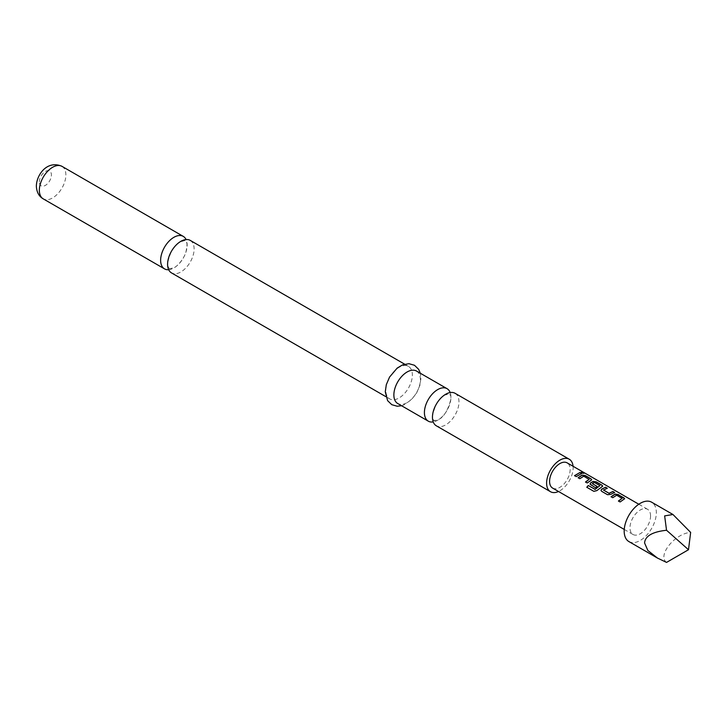 <?xml version="1.0" encoding="UTF-8"?>
<svg xmlns="http://www.w3.org/2000/svg" width="727" height="727" viewBox="0 0 727 727"><rect width="100%" height="100%" fill="white"/><g stroke="black" fill="none" stroke-linecap="round" stroke-linejoin="round"><path stroke-width="0.55" stroke-dasharray="3.63 2.73" d="M583.508 472.986C584.244 473.686 583.627 473.695 581.655 473.004L581.3 472.386M168.664 269.726A18.757 10.832 120 0 0 173.898 267.945A18.757 10.832 120 0 0 187.157 244.972A18.757 10.832 120 0 0 186.085 239.556M450.177 392.562A18.757 10.832 -60 0 1 450.94 397.26A18.757 10.832 -60 0 1 437.681 420.242A18.757 10.832 -60 0 1 433.228 421.924M552.593 488.071A14.549 8.406 120 0 0 563.807 484.173A14.549 8.406 120 0 0 570.159 469.533A14.549 8.406 120 0 0 567.151 462.863M650.556 515.943A14.549 8.406 120 0 0 647.539 509.282A14.549 8.406 120 0 0 636.325 513.18A14.549 8.406 120 0 0 629.973 527.82A14.549 8.406 120 0 0 632.99 534.481A14.549 8.406 120 0 0 644.204 530.583A14.549 8.406 120 0 0 650.556 515.943M628.891 541.57A22.737 13.131 120 0 0 646.412 535.481A22.737 13.131 120 0 0 656.336 512.599A22.737 13.131 120 0 0 651.628 502.193M190.238 240.401A18.757 10.832 -60 0 1 194.118 248.988A18.757 10.832 -60 0 1 180.859 271.962A18.757 10.832 -60 0 1 171.481 272.889M573.067 466.28A18.757 10.832 -60 0 1 573.14 467.815A18.757 10.832 -60 0 1 558.518 491.488M455.102 393.316A18.757 10.832 -60 0 1 458.982 401.904A18.757 10.832 -60 0 1 445.715 424.877A18.757 10.832 -60 0 1 436.336 425.813M385.828 390.299A18.757 10.832 -60 0 1 394.016 371.424A18.757 10.832 -60 0 1 408.474 366.399A18.757 10.832 -60 0 1 412.354 374.987A18.757 10.832 -60 0 1 404.167 393.861A18.757 10.832 -60 0 1 389.708 398.887A18.757 10.832 -60 0 1 385.828 390.299M416.507 371.043A18.757 10.832 -60 0 1 420.397 379.63A18.757 10.832 -60 0 1 412.209 398.505A18.757 10.832 -60 0 1 397.751 403.53M666.532 562.407C657.09 555.473 674.81 533.427 690.65 532.409M581.645 473.668L576.266 476.776L574.53 475.649M589.179 479.675L583.717 476.403L579.864 478.857L578.129 477.73M591.705 479.811L587.234 483.119L585.635 482.065M602.683 486.145L596.894 490.743L593.95 491.461L586.889 487.326M597.049 486.536L595.567 487.926L590.678 484.973M590.724 485.127L590.051 484.155M599.966 485.9L594.504 482.628L592.387 483.537M614.342 492.542L610.707 494.56L607.608 494.878L601.656 491.316M601.692 491.47L601.02 490.489M606.972 488.29L603.537 489.971M622.094 498.677L616.632 495.414L612.779 497.868L611.18 496.814M624.629 498.822L620.158 502.121L618.423 500.994M61.995 166.356A18.757 10.832 -60 0 1 65.875 174.943A18.757 10.832 -60 0 1 57.687 193.827A18.757 10.832 -60 0 1 43.229 198.853M39.349 181.914A8.524 4.925 -60 0 1 45.374 171.463A8.524 4.925 -60 0 1 51.408 174.943A8.524 4.925 -60 0 1 45.374 185.394A8.524 4.925 -60 0 1 39.349 181.914M169.418 268.417C168.519 269.172 170.227 268.808 174.535 267.354C176.088 267.109 183.667 260.021 185.921 252.005C187.139 246.199 187.302 242.972 186.412 242.336L185.33 240.855C186.366 240.128 184.658 240.483 180.214 241.927C178.397 242.409 175.489 245.508 171.508 251.233C167.764 260.221 166.71 265.455 168.337 266.945L169.418 268.417M434.028 420.533C435.827 419.87 430.293 422.142 438.481 419.452C446.569 417.007 453.166 396.07 450.167 395.115L449.377 393.952L444.924 395.034C436.827 397.478 430.23 418.416 433.228 419.37L434.028 420.533M638.806 504.238L647.539 509.282M408.474 366.399L404.639 364.182M401.586 405.748L403.839 404.966L411.427 399.714L416.689 392.825L419.897 385.328L420.96 378.149L420.342 373.251M389.708 398.887L385.883 396.678M624.248 529.438L632.99 534.481"/><path stroke-width="1.09" d="M583.59 472.786C584.317 473.477 583.69 473.486 581.709 472.795C581.037 471.95 581.664 471.941 583.59 472.786L584.026 473.232M581.655 473.004C580.964 472.15 581.582 472.15 583.508 472.986L583.917 473.304M186.085 239.556A18.757 10.832 120 0 0 183.277 236.384A18.757 10.832 120 0 0 173.898 237.311A18.757 10.832 120 0 0 160.631 260.284A18.757 10.832 120 0 0 164.52 268.872A18.757 10.832 120 0 0 168.664 269.726M433.228 421.924A18.757 10.832 -60 0 1 428.303 421.169A18.757 10.832 -60 0 1 424.414 412.582A18.757 10.832 -60 0 1 437.681 389.608A18.757 10.832 -60 0 1 447.06 388.672A18.757 10.832 -60 0 1 450.177 392.562M611.053 496.741L614.96 494.124L618.095 494.478L624.666 498.713L620.113 501.966L618.423 500.994L622.112 498.368L616.65 495.214L612.743 497.713L611.053 496.741M618.468 501.148L622.112 498.368M607.563 494.723L601.656 491.316L601.002 490.416L601.629 489.162L605.546 487.235L607.236 488.208L603.537 490.116L608.999 493.269L612.916 491.497L614.606 492.47L610.689 494.387L607.563 494.723M603.537 489.971L608.999 493.269M588.27 485.491L595.168 489.307L599.975 485.591L594.295 482.428L592.387 483.673L597.185 486.445L595.522 487.772L590.024 484.082L590.651 482.819L593.014 481.456L596.149 481.81L602.056 485.227L602.074 486.681L596.831 490.607L593.859 491.352L586.771 487.263L588.27 485.491L594.95 489.353M595.013 489.489L599.975 485.591M592.387 483.537L597.194 486.617M602.719 486.045L602.074 486.681M578.129 477.73L582.045 475.122L585.18 475.476L591.087 478.884L591.106 480.347L587.189 482.964L585.508 481.992L589.188 479.357L583.736 476.212L579.819 478.702L578.129 477.73M591.751 479.711L591.106 480.347M585.544 482.146L589.188 479.357M581.709 472.795L581.3 472.268M574.53 475.649L580.001 472.486L581.691 473.459L576.22 476.621L574.53 475.649M638.806 504.238L567.151 462.863A14.549 8.406 120 0 0 555.937 466.761A14.549 8.406 120 0 0 549.585 481.41A14.549 8.406 120 0 0 552.593 488.071L624.248 529.438M688.496 549.73L690.65 532.409L672.966 514.507L651.628 502.193A22.737 13.131 120 0 0 634.108 508.282A22.737 13.131 120 0 0 624.184 531.164A22.737 13.131 120 0 0 628.891 541.57L657.435 558.054L666.532 562.407L688.496 549.73L666.532 530.256C652.482 531.801 645.167 536.026 644.567 542.933L647.83 550.457L657.435 558.054M672.966 514.507L664.651 515.888L666.532 530.256M385.883 396.678L171.481 272.889A18.757 10.832 -60 0 1 167.592 264.31A18.757 10.832 -60 0 1 180.859 241.328A18.757 10.832 -60 0 1 190.238 240.401L404.639 364.182M558.518 491.488A18.757 10.832 -60 0 1 550.493 491.716A18.757 10.832 -60 0 1 546.604 483.128A18.757 10.832 -60 0 1 554.792 464.253A18.757 10.832 -60 0 1 569.25 459.228A18.757 10.832 -60 0 1 573.067 466.28M550.493 491.716L436.336 425.813A18.757 10.832 -60 0 1 432.456 417.225A18.757 10.832 -60 0 1 445.715 394.243A18.757 10.832 -60 0 1 455.102 393.316L569.25 459.228M428.303 421.169L397.751 403.53A18.757 10.832 -60 0 1 393.87 394.943A18.757 10.832 -60 0 1 402.058 376.068A18.757 10.832 -60 0 1 416.507 371.043L447.06 388.672M574.575 475.803L580.001 472.486M579.955 472.695L581.645 473.668M578.174 477.884L582.027 475.313L585.18 475.476M585.135 475.676L591.087 478.884M591.042 479.093L591.705 479.811M586.853 487.372L588.334 485.627M590.051 484.155L590.669 483.001L592.996 481.647L596.104 482.019L602.056 485.227M602.02 485.427L602.683 486.145M601.02 490.489L601.629 489.162M609.017 493.442L612.916 491.497M612.879 491.697L614.569 492.67M601.647 489.335L605.546 487.235M605.509 487.444L607.19 488.417M611.098 496.895L614.942 494.324L618.095 494.478M618.05 494.687L624.002 497.895M623.966 498.095L624.629 498.822M39.349 190.265A18.757 10.832 -60 0 1 47.537 171.381A18.757 10.832 -60 0 1 61.995 166.356C47.409 159.867 36.595 174.453 36.35 186.085C36.641 192.128 38.931 196.381 43.229 198.853A18.757 10.832 -60 0 1 39.349 190.265M183.277 236.384L61.995 166.356M420.342 373.251L418.652 369.334L414.481 365.272L408.901 363.691L402.531 364.899L397.169 368.098L389.554 377.086L386.319 384.656L385.265 391.78L387.618 400.668L391.789 404.685L397.196 406.229L401.586 405.748M164.52 268.872L43.229 198.853"/></g></svg>
